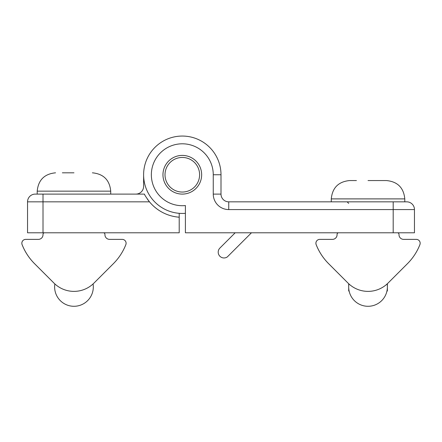 <?xml version="1.0" encoding="UTF-8"?>
<svg xmlns="http://www.w3.org/2000/svg" width="442" height="442" viewBox="0 0 442 442"><rect width="100%" height="100%" fill="white"/><g stroke="black" fill="none" stroke-linecap="round" stroke-linejoin="round"><path stroke-width="0.66" d="M228.741 201.834L228.741 209.574L393.187 209.574L393.187 232.79L414.463 232.79L414.463 209.574A7.741 7.741 0 0 0 406.728 201.834L228.741 201.834A7.741 7.741 0 0 1 221 194.099L221 174.75A38.692 38.692 0 0 0 181.275 136.07A38.692 38.692 0 0 0 143.667 176.817A38.692 38.692 0 0 0 185.402 213.32M414.463 209.574A7.741 7.741 0 0 0 406.728 201.834A7.741 7.741 0 0 1 414.463 209.574L393.187 209.574L393.187 201.834M251.459 232.79L227.348 256.901A5.801 5.801 0 0 1 219.84 248.122L235.172 232.79M393.187 232.79L185.402 232.79L185.402 205.552A30.957 30.957 0 0 1 151.424 176.817A30.957 30.957 0 0 1 181.275 143.816A30.957 30.957 0 0 1 213.259 174.75L213.259 194.099A15.476 15.476 0 0 0 228.741 209.574M201.651 174.75A19.349 19.349 0 0 1 172.634 191.508A19.349 19.349 0 0 1 172.634 157.998A19.349 19.349 0 0 1 201.651 174.75M182.308 194.099A19.349 19.349 0 0 0 199.06 165.076A19.349 19.349 0 0 0 165.551 165.076A19.349 19.349 0 0 0 182.308 194.099M182.308 192.049A17.299 17.299 0 0 0 197.287 166.104A17.299 17.299 0 0 0 167.325 166.104A17.299 17.299 0 0 0 182.308 192.049M179.209 213.32L179.209 217.199A42.565 42.565 0 0 1 149.473 201.834C146.308 197.53 144.617 194.95 144.396 194.099L35.272 194.099A7.741 7.741 0 0 0 27.537 201.834L27.537 232.79L43.012 232.79L43.012 201.834L149.473 201.834A42.565 42.565 0 0 1 147.247 198.883M144.396 194.099L135.876 194.099A7.741 7.741 0 0 0 143.611 186.358L143.611 174.75L143.611 186.358A7.741 7.741 0 0 1 135.876 194.099L144.396 194.099A42.565 42.565 0 0 0 144.683 194.657M126.202 194.099L43.012 194.099L43.012 201.834L27.537 201.834M179.209 217.199L179.209 232.79L43.012 232.79M387.38 283.731L387.38 290.902L386.971 290.902M349.097 290.902L348.688 290.902L348.688 283.714M386.855 291.427L387.38 290.902M386.452 180.557C397.59 181.64 403.706 187.756 404.795 198.894C403.706 187.756 397.59 181.64 386.452 180.557L368.031 180.557M356.423 180.557L349.616 180.557C338.473 181.645 332.362 187.756 331.273 198.894L404.795 198.894L404.795 201.834M62.361 172.816L73.969 172.816M92.384 172.816C103.522 173.905 109.638 180.016 110.727 191.159L110.727 194.099M398.988 272.139L388.026 283.101A28.266 28.266 0 0 1 348.053 283.101A28.266 28.266 0 0 0 348.688 283.725L349.86 284.753M386.209 284.764L387.767 283.355M338.622 232.79A1.547 1.547 0 0 0 337.069 234.337L337.086 234.724A4.641 4.641 0 0 1 332.428 239.371A4.641 4.641 0 0 0 337.069 234.724A4.641 4.641 0 0 1 332.445 239.371L319.776 239.371A3.879 3.879 0 0 0 316.168 244.664A55.72 55.72 0 0 0 328.627 263.686L348.042 283.101L328.644 263.686A55.72 55.72 0 0 1 316.185 244.664A3.879 3.879 0 0 1 319.793 239.371L332.445 239.371A4.641 4.641 0 0 0 337.086 234.724L337.086 234.337A1.547 1.547 0 0 1 338.633 232.79L397.446 232.79A1.547 1.547 0 0 1 398.993 234.337L398.993 234.724A4.641 4.641 0 0 0 403.64 239.371L416.292 239.371A3.879 3.879 0 0 1 419.9 244.664A55.72 55.72 0 0 1 407.441 263.686L388.026 283.101M398.993 234.724A4.641 4.641 0 0 0 403.64 239.371L416.292 239.371M54.852 283.946L55.791 284.753M92.14 284.764L93.698 283.355M104.931 234.724A4.641 4.641 0 0 0 109.572 239.371L122.224 239.371A3.879 3.879 0 0 1 125.832 244.664A55.72 55.72 0 0 1 113.373 263.686L93.958 283.101A28.266 28.266 0 0 1 53.985 283.101L34.575 263.686A55.72 55.72 0 0 1 22.117 244.664A3.879 3.879 0 0 1 25.724 239.371L38.377 239.371A4.641 4.641 0 0 0 43.018 234.724L43.018 234.337A1.547 1.547 0 0 1 44.565 232.79L103.378 232.79A1.547 1.547 0 0 1 104.931 234.337L104.931 234.724A4.641 4.641 0 0 0 109.572 239.371L122.224 239.371A3.879 3.879 0 0 1 125.832 244.664M93.08 283.946A19.349 19.349 0 0 1 73.958 306.289A19.349 19.349 0 0 1 54.858 283.935A28.266 28.266 0 0 1 53.974 283.101L34.559 263.686A55.72 55.72 0 0 1 22.1 244.664A3.879 3.879 0 0 1 25.708 239.371L38.377 239.371A4.641 4.641 0 0 0 43.018 234.724L43.018 234.337A1.547 1.547 0 0 1 44.554 232.79M104.92 272.139L93.958 283.101M43.007 234.724L43.007 234.337L43.007 234.724A4.641 4.641 0 0 1 38.36 239.371A4.641 4.641 0 0 0 43.007 234.724M221 194.099L213.259 194.099M221 174.75L213.259 174.75M37.205 194.099L37.205 191.159C38.294 180.016 44.41 173.905 55.548 172.816C44.41 173.905 38.294 180.016 37.205 191.159L110.727 191.159M348.688 203.386L347.141 201.834M349.213 291.427L348.688 290.902M349.616 180.557C338.473 181.645 332.362 187.756 331.273 198.894L331.273 201.834M348.92 283.935A19.349 19.349 0 0 0 368.026 306.289A19.349 19.349 0 0 0 387.148 283.946"/></g></svg>
